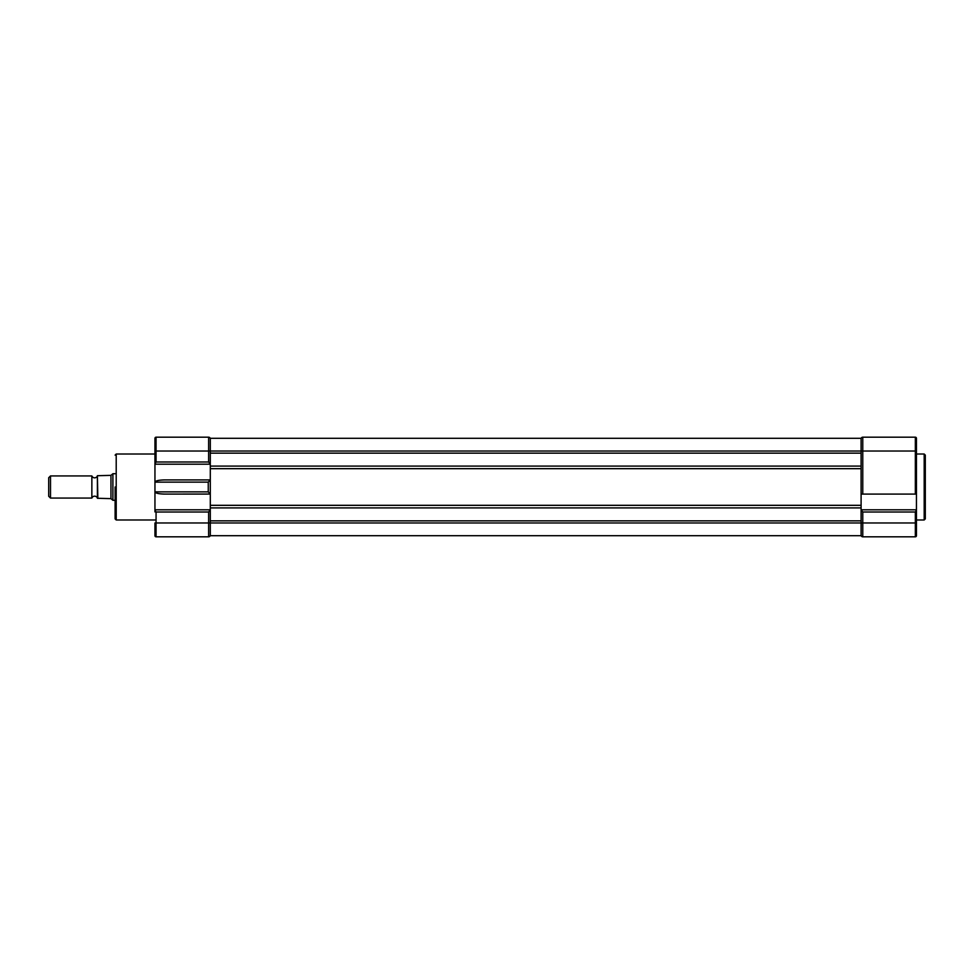 <?xml version="1.0" encoding="UTF-8"?>
<svg xmlns="http://www.w3.org/2000/svg" width="974" height="974" viewBox="0 0 974 974"><rect width="100%" height="100%" fill="white"/><g stroke="black" fill="none" stroke-linecap="round" stroke-linejoin="round"><path stroke-width="1.46" d="M925.3 455.126L925.3 518.874L924.192 519.982L924.192 454.018L925.3 455.126M861.101 438.848A1.656 1.656 0 0 1 862.769 437.192A1.656 1.656 0 0 0 861.101 438.848A1.656 1.656 0 0 1 862.769 437.192L915.341 437.192A1.108 1.108 0 0 1 916.449 438.3L916.449 535.7A1.108 1.108 0 0 1 915.341 536.808L862.769 536.808A1.656 1.656 0 0 1 861.101 535.152M916.449 494.086L861.101 494.086L861.101 509.804L916.449 509.804L861.101 509.804L861.101 535.7L210.299 535.7L210.299 522.977L915.341 522.977L915.341 512.02L862.769 512.02L861.101 509.877M916.449 535.7L916.449 522.977L915.341 522.977L915.341 536.808A1.108 1.108 0 0 0 916.449 535.7M154.951 509.804L210.299 509.804L210.299 494.074L210.299 505.323L861.101 505.323L861.101 453.166L861.101 466.083L210.299 466.083L210.299 464.196L210.299 479.914L164.436 479.914C158.725 480.06 155.56 480.791 154.951 482.13L154.951 511.898M915.341 437.192A1.108 1.108 0 0 1 916.449 438.3A1.108 1.108 0 0 0 915.341 437.192L915.341 451.023L862.769 451.023L862.769 494.086M916.449 510.096L915.341 512.02M97.4 475.933A2.971 2.971 0 0 1 91.86 475.933L50.502 475.933L50.502 498.067L91.86 498.067L91.86 475.933M97.4 498.067A2.971 2.971 0 0 0 91.86 498.067M115.115 500.283L112.899 500.283L112.899 473.717L110.963 475.361L110.963 498.639L112.899 500.283M115.115 473.717L112.899 473.717M50.502 475.933L48.7 477.735L48.7 496.265L50.502 498.067M110.963 475.361L97.4 475.714L97.838 498.286L110.963 498.639M97.4 475.714L97.4 498.286M115.115 487L115.115 518.874L115.115 487M154.951 463.904L156.059 461.98L208.631 461.98L210.299 464.123L210.299 453.166L210.299 464.196L154.951 464.196L154.951 451.023L154.951 482.13L208.253 482.13L210.299 479.926L210.299 494.074L164.436 494.086C158.725 493.94 155.56 493.209 154.951 491.87L208.253 491.87L208.253 482.13M210.299 494.074L208.253 491.87M186.387 536.808L205.429 536.808M210.299 535.152A1.656 1.656 0 0 1 208.631 536.808L156.059 536.808L156.059 522.977L154.951 522.977L154.951 535.7A1.108 1.108 0 0 0 156.059 536.808A1.108 1.108 0 0 1 154.951 535.7M154.951 438.3L154.951 451.023L156.059 451.023L156.059 437.192A1.108 1.108 0 0 0 154.951 438.3M154.951 510.096L156.059 512.02L208.631 512.02L210.299 509.804M861.101 520.834L210.299 520.834L210.299 507.917L861.101 507.917L861.101 509.804M208.631 461.98L208.631 437.192L156.059 437.192M208.631 437.192A1.656 1.656 0 0 1 210.299 438.848A1.656 1.656 0 0 0 208.631 437.192M210.299 520.834L210.299 522.977L156.059 522.977L156.059 512.02M861.101 468.677L210.299 468.677L210.299 479.926M156.059 461.98L156.059 451.023L861.101 451.023L861.101 438.3L210.299 438.3L210.299 453.166L861.101 453.166L861.101 451.023L862.769 451.023L862.769 437.192M862.769 512.02L862.769 536.808M915.341 494.086L915.341 451.023L916.449 451.023M154.951 454.018L116.21 454.018L116.21 519.982L115.115 518.874M208.631 536.808L208.631 512.02M924.192 454.018L916.449 454.018M924.192 519.982L916.449 519.982M154.951 519.982L116.21 519.982M116.21 454.018L115.115 455.126"/></g></svg>
